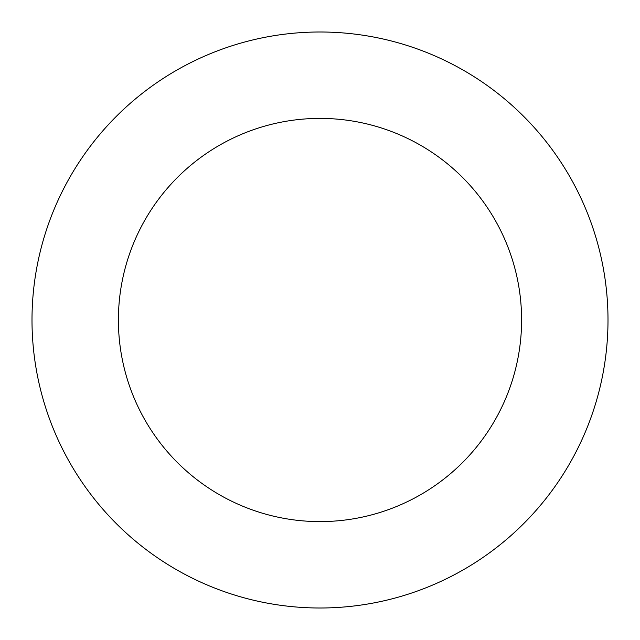 <?xml version="1.0" encoding="UTF-8"?>
<svg xmlns="http://www.w3.org/2000/svg" width="640" height="640" viewBox="0 0 640 640"><rect width="100%" height="100%" fill="white"/><g stroke="black" fill="none" stroke-linecap="round" stroke-linejoin="round"><path stroke-width="0.96" d="M320 32A288 288 0 0 1 608 320A288 288 0 0 1 320 608A288 288 0 0 1 32 320A288 288 0 0 1 320 32M320 521.6A201.6 201.6 0 0 1 118.4 320A201.6 201.6 0 0 1 320 118.4A201.6 201.6 0 0 1 521.6 320A201.6 201.6 0 0 1 320 521.6"/></g></svg>
